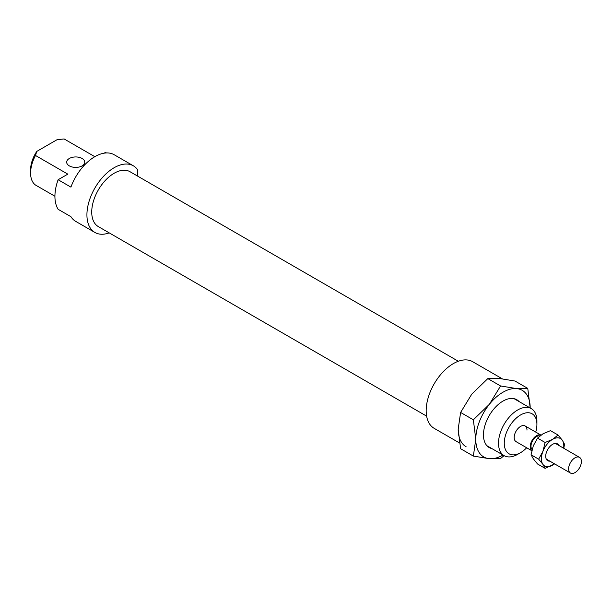 <?xml version="1.0" encoding="UTF-8"?>
<svg xmlns="http://www.w3.org/2000/svg" width="612" height="612" viewBox="0 0 612 612"><rect width="100%" height="100%" fill="white"/><g stroke="black" fill="none" stroke-linecap="round" stroke-linejoin="round"><path stroke-width="0.92" d="M581.4 461.517A9.05 5.225 120 0 0 579.526 457.371A9.05 5.225 120 0 0 572.549 459.796A9.05 5.225 120 0 0 568.602 468.907A9.05 5.225 120 0 0 570.476 473.053A9.05 5.225 120 0 0 577.445 470.628A9.05 5.225 120 0 0 581.4 461.517M539.906 435.912A7.918 4.575 120 0 0 534.062 438.728A7.918 4.575 120 0 0 530.994 446.27A7.918 4.575 120 0 0 532.111 449.506M540.954 435.117A9.05 5.225 120 0 0 534.039 437.733A9.05 5.225 120 0 0 530.191 446.737A9.05 5.225 120 0 0 531.813 450.715M491.903 448.596A27.609 15.943 -60 0 1 483.465 434.91A27.609 15.943 -60 0 1 502.988 401.097A27.609 15.943 -60 0 1 519.06 401.556M527.766 388.39L530.191 407.929A38.472 22.216 120 0 0 516.589 388.582L527.766 388.39L515.021 381.039L498.987 378.415L487.818 378.606L471.783 394.12L460.614 412.45L458.181 429.18L460.614 448.718L473.351 456.078L475.784 439.347L473.351 419.801L489.386 404.287L500.562 385.965L516.589 388.582A38.472 22.216 120 0 0 502.988 392.223A38.472 22.216 120 0 0 489.386 404.287A38.472 22.216 120 0 0 475.784 439.347A38.472 22.216 120 0 0 489.386 458.694A38.472 22.216 120 0 0 502.988 455.053A38.472 22.216 120 0 0 503.033 455.022M504.089 455.626L500.562 458.51L489.386 458.694L473.351 456.078M473.351 419.801L460.614 412.45M500.562 385.965L487.818 378.606M554.625 463.904L545.131 468.371L542.898 464.347L538.659 459.168L542.898 451.411A15.843 9.149 120 0 0 541.391 458.748A15.843 9.149 120 0 0 542.898 464.347A15.843 9.149 120 0 0 552.598 465.212A15.843 9.149 120 0 0 554.571 463.873M563.621 448.191A15.843 9.149 120 0 0 563.797 445.811A15.843 9.149 120 0 0 562.298 440.212L564.532 444.236L563.782 448.282M558.06 435.033L562.298 440.212A15.843 9.149 120 0 0 552.598 439.347L558.06 435.033L550.463 430.641L542.997 433.801L537.527 438.116L533.297 445.865L531.063 454.777L533.297 458.801L537.527 463.98L545.131 468.371M558.909 445.467A9.731 5.615 120 0 0 552.598 444.335A9.731 5.615 120 0 0 545.713 456.254A9.731 5.615 120 0 0 549.859 461.15M552.598 439.347A15.843 9.149 120 0 0 542.898 451.411L545.131 442.499L552.598 439.347M545.131 442.499L537.527 438.116M538.659 459.168L531.063 454.777M502.223 378.774L472.617 361.677A38.472 22.216 120 0 0 442.973 371.989A38.472 22.216 120 0 0 426.174 410.706A38.472 22.216 120 0 0 434.145 428.316L459.474 442.943M458.312 361.256L129.974 171.697A31.686 18.291 120 0 0 105.562 180.18A31.686 18.291 120 0 0 91.731 212.066A31.686 18.291 120 0 0 98.287 226.57L426.625 416.137M526.993 430.106A9.05 5.225 120 0 0 525.119 425.96A9.05 5.225 120 0 0 518.142 428.385A9.05 5.225 120 0 0 514.187 437.496A9.05 5.225 120 0 0 516.061 441.642L531.813 450.73M82.13 158.485A9.05 5.225 0 0 0 72.262 157.353A9.05 5.225 0 0 0 66.677 162.18A9.05 5.225 0 0 0 69.324 165.875A9.05 5.225 0 0 0 79.193 167.007A9.05 5.225 0 0 0 84.777 162.18A9.05 5.225 0 0 0 82.13 158.485M137.493 176.042L137.493 169.555A38.472 22.216 120 0 0 133.37 165.814L114.169 154.729A38.472 22.216 120 0 0 70.923 187.127L58.125 179.729L67.817 174.137L35.488 155.471L36.797 151.394A23.08 13.326 120 0 0 30.6 169.754L30.6 173.081A27.157 15.683 -60 0 1 35.488 155.471M36.797 151.394L57.046 139.704L64.115 138.947L94.837 156.687M133.37 165.814A38.472 22.216 120 0 0 103.719 176.126A38.472 22.216 120 0 0 86.927 214.843A38.472 22.216 120 0 0 94.898 232.453A38.472 22.216 120 0 0 109.204 232.874M58.125 179.729A38.472 22.216 120 0 0 54.927 196.36A38.472 22.216 120 0 0 58.125 209.296L70.923 216.686A38.472 22.216 120 0 0 75.697 221.368L94.898 232.453M536.915 421.048A27.157 15.683 120 0 0 531.293 408.617A27.157 15.683 120 0 0 510.362 415.892A27.157 15.683 120 0 0 498.505 443.226A27.157 15.683 120 0 0 504.135 455.657A27.157 15.683 120 0 0 517.714 454.311L520.59 452.651A23.08 13.326 -60 0 1 504.265 443.226A23.08 13.326 -60 0 1 520.59 414.951A23.08 13.326 -60 0 1 536.915 424.376L536.915 421.048M536.915 424.376A23.08 13.326 -60 0 1 535.737 432.087M526.68 447.77A23.08 13.326 -60 0 1 520.59 452.651M54.927 196.261L35.488 185.038A27.157 15.683 -60 0 1 30.6 173.081M106.45 152.939L105.494 152.388L104.124 153.176M458.181 429.18A38.472 22.216 120 0 0 466.153 446.791M555.336 443.409L579.526 457.371M525.119 425.96L540.962 435.109M546.287 459.084L570.476 473.053M514.08 398.68L531.293 408.617M486.923 445.72L504.135 455.657"/></g></svg>
